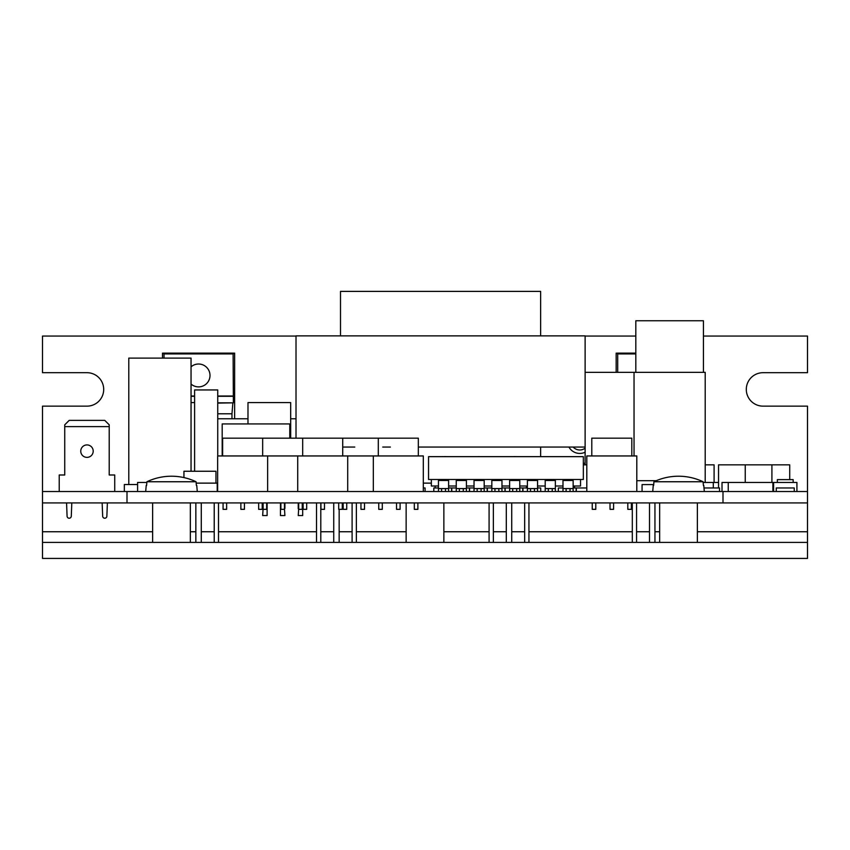 <?xml version="1.0" encoding="UTF-8"?>
<svg xmlns="http://www.w3.org/2000/svg" width="850" height="850" viewBox="0 0 850 850"><rect width="100%" height="100%" fill="white"/><g stroke="black" fill="none" stroke-linecap="round" stroke-linejoin="round"><path stroke-width="1.27" d="M703.428 336.047L807.5 336.047L807.5 372.693L763.024 372.693A16.724 16.724 0 0 0 746.3 389.417A16.724 16.724 0 0 0 763.024 406.141L807.5 406.141L807.5 491.534L42.5 491.534L42.5 406.141L86.976 406.141A16.724 16.724 0 0 0 103.7 389.417A16.724 16.724 0 0 0 86.976 372.693L42.5 372.693L42.5 336.047L296.013 336.047M42.5 542.417L807.5 542.417L807.5 558.429L42.5 558.429L42.5 502.924L807.5 502.924L807.5 531.749L697.372 531.749M807.5 542.417L807.5 531.749M635.821 336.047L585.119 336.047M127.001 491.534L127.001 502.924M722.999 491.534L722.999 502.924M807.5 491.534L807.5 502.924M42.5 491.534L42.5 502.924M438.451 487.974L433.808 487.974L433.808 491.534M448.609 487.974L451.775 487.974L451.775 491.534M491.831 487.974L487.178 487.974L487.178 491.534M501.978 487.974L505.144 487.974L505.144 491.534M574.526 486.009L574.526 487.974M653.692 484.596L642.069 484.596L642.069 491.534M703.152 482.46L718.548 482.46M718.548 487.974L718.548 464.854L745.237 464.854L745.237 482.46M745.237 464.854L771.917 464.854L771.917 482.46M423.311 487.974L425.085 487.974L425.085 491.534M526.501 486.009L526.501 487.974M776.273 491.534L776.273 487.974L794.251 487.974L794.251 491.534M222.626 455.951L222.626 438.164L418.328 438.164L418.328 455.951M244.428 502.924L244.428 509.331L240.869 509.331L240.869 502.924M262.214 502.924L262.214 509.331L258.655 509.331L258.655 502.924M226.631 502.924L226.631 509.331L223.072 509.331L223.072 502.924M267.644 491.534L267.644 455.951L217.653 455.951L217.653 491.534M183.94 477.583L183.94 471.251L215.964 471.251L215.964 483.129M137.594 484.532L124.334 484.532L124.334 491.534M191.048 402.581L194.607 402.581M247.988 423.938L247.988 402.581L290.679 402.581L290.679 438.164M400.095 502.924L400.095 509.331L396.536 509.331L396.536 502.924M417.881 502.924L417.881 509.331L414.322 509.331L414.322 502.924M382.298 509.331L382.298 502.924L382.298 509.331L378.749 509.331L378.749 502.924L378.749 509.331M267.644 455.951L373.32 455.951L373.32 491.534M373.32 455.951L423.311 455.951L423.311 491.534M435.136 486.009L435.136 487.974M423.311 483.129L431.343 483.129M474.034 487.974L469.391 487.974L469.391 491.534M484.192 487.974L487.358 487.974L487.358 491.534M456.248 487.974L451.594 487.974L451.594 491.534M466.406 487.974L469.561 487.974L469.561 491.534M509.618 487.974L504.974 487.974L504.974 491.534M519.775 487.974L522.941 487.974L522.941 491.534M591.791 455.951L591.791 438.164L631.816 438.164L631.816 455.951M613.583 502.924L613.583 509.331L610.024 509.331L610.024 502.924M631.369 502.924L631.369 509.331L627.81 509.331L627.81 502.924M595.786 502.924L595.786 509.331L592.237 509.331L592.237 502.924M636.799 491.534L636.799 455.951L586.808 455.951L586.808 491.534M636.799 480.686L656.338 480.686M713.299 482.46L713.299 487.974M586.808 487.974L576.13 487.974L576.13 491.534M562.987 487.974L558.344 487.974L558.344 491.534M573.144 487.974L576.311 487.974L576.311 491.534M704.002 487.974L719.525 487.974L719.525 491.534M635.821 372.342L635.821 320.748L703.428 320.748L703.428 372.342M585.119 372.342L705.202 372.342L705.202 482.46M296.013 438.164L296.013 335.867L585.119 335.867L585.119 464.854M705.202 464.854L714.096 464.854L714.096 482.46M796.918 491.534L796.918 482.46L773.606 482.46L773.606 491.534M146.848 482.46L137.594 482.46L137.594 491.534M196.18 483.129L217.207 483.129L217.207 491.534M284.453 502.924L284.453 509.331L280.893 509.331L280.893 502.924M302.249 502.924L302.249 509.331L298.69 509.331L298.69 502.924M266.666 502.924L266.666 509.331L263.107 509.331L263.107 502.924M302.685 502.924L302.685 515.557L298.244 515.557L298.69 508.725M298.244 502.924L298.244 508.725M267.113 502.924L267.113 515.557L262.661 515.557L263.107 508.725M262.661 502.924L262.661 508.725M280.447 502.924L280.447 515.557L284.899 515.557L284.453 508.438M284.899 502.924L284.899 508.438M217.738 389.948L217.738 455.951L217.738 389.948L194.607 389.948L194.607 471.251M222.19 455.951L222.19 423.938L289.786 423.938L289.786 438.164M364.512 502.924L364.512 509.331L360.953 509.331L360.953 502.924M346.726 502.924L346.726 509.331L343.166 509.331L343.166 502.924M777.367 482.46L777.367 479.612L793.156 479.612L793.156 482.46M583.334 464.854L586.808 464.854M324.487 502.924L324.487 509.331L320.928 509.331L320.928 502.924M342.274 502.924L342.274 509.331L338.714 509.331L338.714 502.924M306.691 502.924L306.691 509.331L303.131 509.331L303.131 502.924M297.712 455.951L297.712 491.534M347.703 455.951L347.703 491.534M527.404 487.974L522.761 487.974L522.761 491.534M537.561 487.974L540.727 487.974L540.727 491.534M772.894 491.534L772.894 482.46L722.011 482.46L722.011 491.534M728.237 482.46L728.237 491.534M771.917 464.854L789.714 464.854L789.714 479.612M545.201 480.484L545.201 479.634L555.358 479.634L555.358 480.484L545.201 480.484L545.201 491.534M555.358 491.534L555.358 488.591L545.201 488.591M548.314 489.09L548.314 491.534M552.234 489.09L552.234 491.534M555.358 488.591L555.358 480.484M428.549 456.652L583.334 456.652L583.334 479.485L428.549 479.485L428.549 456.652M438.451 486.009L431.343 486.009L431.343 479.485M580.539 479.485L580.539 486.009L573.144 486.009M562.987 486.009L555.358 486.009M545.201 486.009L537.561 486.009M527.404 486.009L519.775 486.009M509.618 486.009L501.978 486.009M491.831 486.009L484.192 486.009M474.034 486.009L466.406 486.009M456.248 486.009L448.609 486.009M527.404 480.484L527.404 479.634L537.561 479.634L537.561 480.484L527.404 480.484L527.404 491.534M537.561 491.534L537.561 488.591L527.404 488.591M530.528 489.09L530.528 491.534M534.448 489.09L534.448 491.534M537.561 488.591L537.561 480.484M509.618 480.484L509.618 479.634L519.775 479.634L519.775 480.484L509.618 480.484L509.618 491.534M519.775 491.534L519.775 488.591L509.618 488.591M512.731 489.09L512.731 491.534M516.662 489.09L516.662 491.534M519.775 488.591L519.775 480.484M491.831 480.484L491.831 479.634L501.978 479.634L501.978 480.484L491.831 480.484L491.831 491.534M501.978 491.534L501.978 488.591L491.831 488.591M494.944 489.09L494.944 491.534M498.865 489.09L498.865 491.534M501.978 488.591L501.978 480.484M474.034 480.484L474.034 479.634L484.192 479.634L484.192 480.484L474.034 480.484L474.034 491.534M484.192 491.534L484.192 488.591L474.034 488.591M477.158 489.09L477.158 491.534M481.079 489.09L481.079 491.534M484.192 488.591L484.192 480.484M456.248 480.484L456.248 479.634L466.406 479.634L466.406 480.484L456.248 480.484L456.248 491.534M466.406 491.534L466.406 488.591L456.248 488.591M459.361 489.09L459.361 491.534M463.282 489.09L463.282 491.534M466.406 488.591L466.406 480.484M438.451 480.484L438.451 479.634L448.609 479.634L448.609 480.484L438.451 480.484L438.451 491.534M448.609 491.534L448.609 488.591L438.451 488.591M441.575 489.09L441.575 491.534M445.496 489.09L445.496 491.534M448.609 488.591L448.609 480.484M562.987 480.484L562.987 479.634L573.144 479.634L573.144 480.484L562.987 480.484L562.987 491.534M573.144 491.534L573.144 488.591L562.987 488.591M566.111 489.09L566.111 491.534M570.031 489.09L570.031 491.534M573.144 488.591L573.144 480.484M441.989 456.652L444.529 456.652M464.142 456.652L458.458 456.652M481.047 456.652L479.156 456.652M479.156 456.588L477.317 456.652M442.499 456.588L441.681 456.652M447.238 456.652L444.465 456.588M499.449 456.652L495.263 456.652M517.119 456.652L515.132 456.652M515.132 456.588L513.209 456.652M534.225 456.652L530.496 456.652M552.277 456.652L548.548 456.652M570.616 456.652L566.886 456.652M342.72 447.058L354.79 447.058M382.744 447.058L390.373 447.058M418.328 447.058L585.119 447.058M340.499 335.867L340.499 291.391L540.642 291.391L540.642 335.867M540.642 456.652L540.642 447.058M128.786 484.532L128.786 358.105L191.048 358.105L191.048 471.251M71.804 502.924L71.283 516.205A2.093 2.093 0 0 1 69.19 518.224A2.093 2.093 0 0 1 67.086 516.205L66.566 502.924M107.387 502.924L106.866 516.205A2.093 2.093 0 0 1 104.762 518.224A2.093 2.093 0 0 1 102.669 516.205L102.149 502.924M86.976 457.374A6.226 6.226 0 0 1 80.75 451.148A6.226 6.226 0 0 1 86.976 444.922A6.226 6.226 0 0 1 93.203 451.148A6.226 6.226 0 0 1 86.976 457.374M114.729 491.534L114.729 474.991L109.214 474.991L109.214 426.604L64.738 426.604L64.738 474.991L59.224 474.991L59.224 491.534M64.738 426.604L64.738 424.819L69.19 420.378L104.762 420.378L109.214 424.819L109.214 426.604M649.517 502.924L649.517 542.417M649.517 558.429L654.946 558.429M654.946 502.924L654.946 542.417M632.304 558.429L636.576 558.429M636.576 542.417L636.576 502.924M632.304 502.924L632.304 542.417M635.821 353.908L617.695 353.908L617.695 372.342M617.695 353.908L616.165 353.122L616.165 372.342M616.972 353.122L635.821 353.122M667.888 558.429L672.159 558.429M506.303 502.924L506.303 542.417M506.303 558.429L511.732 558.429M511.732 502.924L511.732 542.417M489.09 558.429L493.361 558.429M493.361 542.417L493.361 502.924M489.09 502.924L489.09 542.417M524.673 558.429L528.944 558.429M524.673 542.417L524.673 502.924M528.944 502.924L528.944 542.417M333.731 502.924L333.731 542.417M333.731 558.429L339.161 558.429M339.161 509.331L339.161 542.417M316.519 558.429L320.79 558.429M320.79 542.417L320.79 502.924M316.519 502.924L316.519 542.417M352.102 558.429L356.373 558.429M352.102 542.417L352.102 502.924M356.373 502.924L356.373 542.417M191.048 384.062A11.432 11.432 0 0 0 210.003 375.456A11.432 11.432 0 0 0 191.048 366.839M195.851 502.924L195.851 542.417M195.851 558.429L201.28 558.429M201.28 502.924L201.28 542.417M178.638 558.429L182.909 558.429M234.643 418.774L234.643 353.122L233.113 353.908L164.029 353.908L164.029 358.105M164.029 353.908L162.499 353.122L162.499 358.105M217.738 403.112L233.378 402.826L233.113 353.908M232.836 403.112L231.976 413.791L217.738 413.791M231.976 418.774L231.976 413.791M233.113 396.004L217.738 396.004M194.607 396.004L191.048 396.004M163.306 353.122L233.835 353.122M233.378 402.826L217.738 402.826M233.378 396.291L217.738 396.291M194.607 396.291L191.048 396.291M214.221 558.429L218.492 558.429M214.221 542.417L214.221 502.924M218.492 502.924L218.492 542.417M296.013 418.774L290.679 418.774M247.988 418.774L217.738 418.774M583.334 463.25L585.119 463.25M568.926 447.058A12.431 12.431 0 0 0 585.119 452.232M573.155 447.058A8.967 8.967 0 0 0 585.119 448.216M196.754 485.488L197.274 491.534M146.211 485.488L145.69 491.534M146.912 481.748L146.583 485.488L146.912 481.748A57.322 57.322 0 0 1 196.053 481.748L146.912 481.748M196.382 485.488L196.053 481.748L196.382 485.488M653.246 485.488L652.726 491.534M703.789 485.488L704.31 491.534M703.088 481.748L703.418 485.488L703.088 481.748L653.947 481.748A57.322 57.322 0 0 1 703.088 481.748M653.618 485.488L653.947 481.748L653.618 485.488M659.664 531.749L654.946 531.749M649.517 531.749L636.576 531.749M632.304 531.749L528.944 531.749M524.673 531.749L511.732 531.749M506.303 531.749L493.361 531.749M489.09 531.749L443.859 531.749M406.141 531.749L356.373 531.749M352.102 531.749L339.161 531.749M333.731 531.749L320.79 531.749M316.519 531.749L218.492 531.749M214.221 531.749L201.28 531.749M195.851 531.749L190.336 531.749M152.628 531.749L42.5 531.749M443.859 502.924L443.859 542.417M697.372 502.924L697.372 542.417M190.336 502.924L190.336 542.417M152.628 502.924L152.628 542.417M659.664 502.924L659.664 542.417M406.141 502.924L406.141 542.417M262.661 455.951L262.661 438.164L262.661 455.951M378.303 455.951L378.303 438.164M302.685 455.951L302.685 438.164L302.685 455.951M634.036 372.342L634.036 455.951M342.72 455.951L342.72 438.164"/></g></svg>

